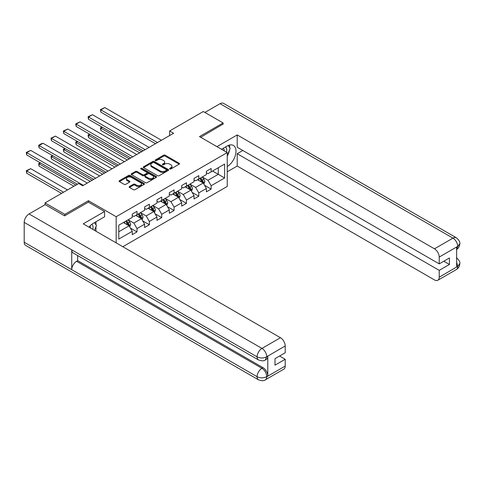 <?xml version="1.0" encoding="UTF-8"?>
<svg xmlns="http://www.w3.org/2000/svg" width="484" height="484" viewBox="0 0 484 484"><rect width="100%" height="100%" fill="white"/><g stroke="black" fill="none" stroke-linecap="round" stroke-linejoin="round"><path stroke-width="0.73" d="M169.823 168.934A0.768 0.442 0 0 0 170.912 168.934L179.171 164.167A1.101 0.635 0 0 0 179.497 163.719A1.101 0.635 0 0 0 179.171 163.265L165.177 155.189A1.101 0.635 0 0 0 163.622 155.189L155.358 159.956A0.768 0.442 0 0 0 155.134 160.271A0.768 0.442 0 0 0 155.358 160.585A0.768 0.442 0 0 0 156.447 160.585L157.518 159.968A3.521 2.033 0 0 1 162.491 159.968L163.659 160.64A3.521 2.033 0 0 1 164.693 162.079A3.521 2.033 0 0 1 163.659 163.513L162.594 164.13A0.768 0.442 0 0 0 162.364 164.445A0.768 0.442 0 0 0 162.594 164.76A0.768 0.442 0 0 0 163.677 164.76L164.748 164.143A3.521 2.033 0 0 1 169.727 164.143L170.894 164.814A3.521 2.033 0 0 1 171.923 166.254A3.521 2.033 0 0 1 170.894 167.688L169.823 168.305A0.768 0.442 0 0 0 169.6 168.62A0.768 0.442 0 0 0 169.823 168.934L169.823 168.305M129.488 186.522A1.101 0.635 0 0 0 129.161 186.969A1.101 0.635 0 0 0 129.488 187.417L133.415 189.686A1.101 0.635 0 0 0 134.969 189.686L144.141 184.392A1.101 0.635 0 0 0 144.468 183.938A1.101 0.635 0 0 0 144.141 183.49L130.148 175.414A1.101 0.635 0 0 0 128.593 175.414L119.415 180.707A1.101 0.635 0 0 0 119.094 181.155A1.101 0.635 0 0 0 119.415 181.609L124.158 184.343A1.101 0.635 0 0 0 125.713 184.343L129.639 182.075A1.101 0.635 0 0 0 129.966 181.627A1.101 0.635 0 0 0 129.639 181.179L127.292 179.824A2.94 1.7 0 0 1 126.427 178.62A2.94 1.7 0 0 1 128.242 177.053A2.94 1.7 0 0 1 131.448 177.422L140.662 182.74A2.94 1.7 0 0 1 141.528 183.938A2.94 1.7 0 0 1 139.707 185.511A2.94 1.7 0 0 1 136.506 185.142L134.969 184.253A1.101 0.635 0 0 0 133.415 184.253L129.488 186.522L129.488 187.417L133.415 185.172L133.415 184.253M88.445 202.173L88.445 200.709L64.838 214.339L45.036 202.905L45.036 204.732M88.445 200.709L116.172 216.717L227.232 152.593L227.232 186.437L122.827 246.719M223.112 124.328L223.112 122.96L199.505 136.585L227.232 152.593M223.112 122.96L203.31 111.526L169.642 130.964L169.642 135.538M45.036 202.905L78.698 183.466L82.661 185.753L173.605 133.251L169.642 130.964M157.596 175.722A1.101 0.635 0 0 0 159.151 175.722L168.323 170.428A1.101 0.635 0 0 0 168.65 169.981A1.101 0.635 0 0 0 168.323 169.533L154.329 161.45A1.101 0.635 0 0 0 152.775 161.45L143.597 166.744A1.101 0.635 0 0 0 143.276 167.198A1.101 0.635 0 0 0 143.597 167.645L157.596 175.722M141.225 169.104A0.768 0.442 0 0 1 142.006 169.212L142.006 168.293L156.235 176.509A1.101 0.635 0 0 1 156.556 176.963A1.101 0.635 0 0 1 156.235 177.41L147.057 182.704A1.101 0.635 0 0 1 145.502 182.704L131.509 174.627L131.509 173.726A1.101 0.635 0 0 0 131.188 174.173A1.101 0.635 0 0 0 131.509 174.627M131.509 173.726L135.435 171.463A1.101 0.635 0 0 1 136.99 171.463L142.665 174.736A1.101 0.635 0 0 0 144.22 174.736L146.827 173.236A1.101 0.635 0 0 0 147.148 172.782A1.101 0.635 0 0 0 146.827 172.334L140.917 168.922A0.768 0.442 0 0 1 140.693 168.607A0.768 0.442 0 0 1 141.165 168.202A0.768 0.442 0 0 1 142.006 168.293M116.172 242.877L116.172 216.717M130.39 228.079L137.002 231.903L137.002 228.563L144.607 224.171L144.607 227.51L149.362 224.764L149.362 221.424L156.967 217.038L156.967 220.377L161.723 217.631L161.723 214.291L169.327 209.899L169.327 213.238L174.077 210.498L174.077 207.158L181.681 202.766L181.681 206.105L186.437 203.359L186.437 200.025L194.042 195.633L194.042 198.972L198.791 196.226L198.791 192.886L206.396 188.5L206.396 191.833L211.151 189.093L211.151 185.753L224.618 177.979L224.618 164.076L218.278 167.73L218.278 174.319L224.618 177.979M137.002 231.903L132.253 234.643L132.253 231.304L118.786 239.078L118.786 225.175L132.253 217.401L132.253 214.061L137.002 211.32L137.002 214.66L144.607 210.268L144.607 206.928L149.362 204.181L149.362 207.521L156.967 203.135L156.967 199.795L161.723 197.048L161.723 200.388L169.327 195.996L169.327 192.656L174.077 189.916L174.077 193.255L181.681 188.863L181.681 185.523L186.437 182.783L186.437 186.116L194.042 181.73L194.042 178.39L198.791 175.644L198.791 178.983L206.396 174.591L206.396 171.257L211.151 168.511L211.151 171.85L224.618 164.076M135.738 215.392L141.443 218.683L133.838 223.076L128.133 219.778M132.253 215.574L133.838 216.487L137.002 214.66M133.838 223.076L137.002 228.563M141.443 218.683L144.607 224.171M148.092 208.253L153.797 211.55L146.192 215.937L140.487 212.645M144.607 208.435L146.192 209.354L149.362 207.521M146.192 215.937L149.362 221.424M153.797 211.55L156.967 217.038M160.452 201.12L166.157 204.411L158.552 208.804L152.847 205.512M156.967 201.302L158.552 202.215L161.723 200.388M158.552 208.804L161.723 214.291M166.157 204.411L169.327 209.899M172.812 193.987L178.511 197.278L170.906 201.671L165.207 198.373M169.327 194.169L170.906 195.082L174.077 193.255M170.906 201.671L174.077 207.158M178.511 197.278L181.681 202.766M185.166 186.848L190.871 190.145L183.267 194.532L177.561 191.24M181.681 187.036L183.267 187.949L186.437 186.116M183.267 194.532L186.437 200.025M190.871 190.145L194.042 195.633M197.526 179.715L203.232 183.006L195.627 187.399L189.922 184.108M194.042 179.897L195.627 180.816L198.791 178.983M195.627 187.399L198.791 192.886M203.232 183.006L206.396 188.5M212.579 171.027L218.278 174.319L207.981 180.266L202.276 176.975M206.396 172.764L207.981 173.677L211.151 171.85M207.981 180.266L211.151 185.753M64.838 214.339L64.838 215.707M118.786 231.763L129.083 225.816L123.378 222.525M129.083 225.816L132.253 231.304M204.538 185.275L211.151 189.093M192.178 192.408L198.791 196.226M179.818 199.541L186.437 203.359M167.464 206.674L174.077 210.498M155.104 213.813L161.723 217.631M142.75 220.946L149.362 224.764M170.132 169.043L170.894 168.601A3.521 2.033 0 0 0 171.923 167.168L171.923 166.254M164.693 162.079L164.693 162.993A3.521 2.033 0 0 1 163.659 164.427L162.896 164.869M179.171 163.265L179.171 164.167L165.177 156.102A1.101 0.635 0 0 0 163.622 156.102L155.667 160.694M168.323 169.533L168.323 170.428L154.329 162.364A1.101 0.635 0 0 0 152.775 162.364L143.615 167.652M166.381 170.295A0.768 0.442 0 0 0 166.605 169.981A0.768 0.442 0 0 0 166.381 169.666L154.093 162.57A0.768 0.442 0 0 0 153.005 162.57L151.879 163.223A3.521 2.033 0 0 0 150.851 164.657A3.521 2.033 0 0 0 151.879 166.097L160.277 170.943A3.521 2.033 0 0 0 165.256 170.943L166.381 170.295L166.381 171.209A0.768 0.442 0 0 0 166.605 170.894L166.605 169.981M150.851 164.657L150.851 165.576A3.521 2.033 0 0 0 151.879 167.01L151.879 166.097M166.381 171.209L165.256 171.856A3.521 2.033 0 0 1 160.277 171.856L151.879 167.01M131.521 174.633L135.435 172.377L135.435 171.463M147.148 172.782L147.148 173.702A1.101 0.635 0 0 1 146.827 174.149L144.22 175.65A1.101 0.635 0 0 1 142.665 175.65L136.99 172.377A1.101 0.635 0 0 0 135.435 172.377M142.006 169.212L156.217 177.416M148.558 178.136A2.94 1.7 0 0 0 151.764 178.505A2.94 1.7 0 0 0 153.579 176.938A2.94 1.7 0 0 0 152.714 175.734L149.471 173.865A1.101 0.635 0 0 0 147.916 173.865L145.309 175.365A1.101 0.635 0 0 0 144.988 175.813A1.101 0.635 0 0 0 145.309 176.267L148.558 178.136L148.558 179.056A2.94 1.7 0 0 0 151.764 179.419A2.94 1.7 0 0 0 153.579 177.852L153.579 176.938M144.988 175.813L144.988 176.733A1.101 0.635 0 0 0 145.309 177.18L145.309 176.267M148.558 179.056L145.309 177.18M141.528 183.938L141.528 184.858A2.94 1.7 0 0 1 139.707 186.425A2.94 1.7 0 0 1 136.506 186.056L134.969 185.172A1.101 0.635 0 0 0 133.415 185.172M126.427 178.62L126.427 179.534A2.94 1.7 0 0 0 127.292 180.738L127.292 179.824M129.627 182.087L127.292 180.738M144.141 183.49L144.141 184.392L130.148 176.327A1.101 0.635 0 0 0 128.593 176.327L119.433 181.615L119.415 180.707M203.855 184.095L204.799 181.718A2.971 1.712 -120 0 0 203.849 179.189L202.215 177.011M199.366 180.78L198.252 179.298M141.637 151.704L100.866 128.163L100.866 130.45L139.658 152.847M202.772 182.746L203.195 181.845A2.971 1.712 -120 0 0 202.342 180.06L200.709 177.876M199.965 178.306L201.78 180.726A1.512 0.871 60 0 1 202.058 181.185L203.195 181.845M199.759 178.427L201.392 180.611A2.971 1.712 60 0 1 202.245 182.395M102.372 127.292L100.866 128.163L100.43 127.909L101.936 127.044M100.866 130.45L100.43 127.909M157.482 142.556L100.866 109.868L100.866 112.155L155.503 143.7M161.444 140.269L104.828 107.581L100.866 109.868L100.43 109.62L104.828 107.581M100.866 112.155L100.43 109.62M226.512 152.176A7.284 4.205 120 0 0 225.435 147.003M224.189 150.839A4.985 2.88 120 0 0 223.16 148.328A4.985 2.88 120 0 0 223.148 148.322M228.212 145.478L230.16 148.249L227.232 155.8M92.795 229.38A7.284 4.205 120 0 0 91.833 224.286M90.472 228.037A4.985 2.88 120 0 0 89.963 225.992M94.453 222.622L96.443 225.453L94.531 230.384M227.232 166.544A12.602 7.278 120 0 0 235.339 155.424A12.602 7.278 120 0 0 233.373 145.43A12.602 7.278 120 0 0 227.075 146.053L221.49 149.278M227.232 171.802L237.214 166.042L237.214 153.737L439.218 270.362L439.218 277.175L457.828 266.333L456.642 266.89L456.642 247.221L457.713 246.374L439.218 257.052A6.722 3.878 -120 0 0 434.463 248.824L452.957 238.14L220.063 103.679L204.895 112.439M242.835 150.494L237.214 153.737M443.81 261.215L449.436 264.464L449.436 257.966L439.218 263.871L237.214 147.245L237.214 134.939L434.463 248.824M216.935 146.646L237.214 134.939M237.214 166.042L434.463 279.921A6.722 3.878 -120 0 0 437.82 280.254A6.722 3.878 -120 0 0 439.218 277.175M220.063 103.679A6.891 3.975 -60 0 1 223.505 103.34L456.406 237.801A6.891 3.975 -60 0 0 452.957 238.14A6.722 3.878 60 0 1 457.713 246.374M439.218 263.871L439.218 257.052M449.436 264.464L439.218 270.362M223.112 124.055L200.697 137.274M227.232 156.169A12.602 7.278 120 0 0 229.525 149.895M229.725 147.638A12.602 7.278 120 0 0 229.416 145.067M456.642 262.183L457.713 266.273M456.406 257.694C459.11 260.126 460.242 262.068 459.8 263.526L457.84 266.333M456.406 237.801C459.104 240.209 460.236 242.169 459.8 243.682L457.834 246.441M258.523 359.957A6.891 3.975 -60 0 1 257.095 356.847C260.271 358.372 263.435 358.36 266.599 356.811L265.329 359.951C264.203 361.094 261.935 361.094 258.523 359.957L73.157 252.938A6.891 3.975 -60 0 1 71.729 249.829L24.2 222.386A6.891 3.975 -60 0 1 29.07 213.946L45.194 204.641L64.602 215.846L88.366 202.124L104.605 211.502L104.605 216.759L93.358 223.257A12.602 7.278 120 0 0 88.941 227.153M104.605 211.502L83.218 223.85L280.466 337.729A6.722 3.878 60 0 1 285.221 345.963L285.221 352.776L274.997 358.68L274.997 365.172L285.221 359.273L285.221 366.086A6.722 3.878 60 0 1 283.824 369.165L265.329 379.843A6.722 3.878 -120 0 0 266.72 376.764L285.221 366.086M95.693 231.056L98.349 232.586M95.971 230.892L95.971 226.669M95.971 224.782L95.971 221.745M265.329 379.843C264.258 380.981 261.989 380.987 258.523 379.849L25.628 245.388A6.891 3.975 -60 0 1 24.2 242.236L71.729 269.679A6.891 3.975 -60 0 1 76.599 261.287L261.971 368.306L263.036 367.689A6.722 3.878 60 0 1 267.791 375.923L267.791 356.254A6.722 3.878 60 0 1 266.4 359.334L265.329 359.951M24.2 222.386L24.2 242.236M29.07 213.946L261.971 348.407A6.891 3.975 -60 0 0 257.095 356.847L71.729 249.829L71.729 269.679L257.095 376.697C260.259 378.228 263.429 378.228 266.605 376.697L266.72 376.764M285.221 359.273L279.595 356.024M77.67 255.54L77.67 260.664L263.036 367.689M77.67 260.664L76.599 261.287M191.495 191.228L192.438 188.851A2.971 1.712 -120 0 0 191.495 186.328L189.855 184.144M187.006 187.913L185.898 186.431M129.282 158.837L88.505 135.296L88.505 137.583L127.298 159.98M190.412 189.879L190.835 188.978A2.971 1.712 -120 0 0 189.988 187.193L188.355 185.009M187.611 185.439L189.419 187.865A1.512 0.871 60 0 1 189.698 188.324L190.835 188.978M187.399 185.56L189.038 187.744A2.971 1.712 60 0 1 189.885 189.528M90.012 134.431L88.505 135.296L88.07 135.048L89.576 134.177M88.505 137.583L88.07 135.048M179.141 198.361L180.084 195.99A2.971 1.712 -120 0 0 179.134 193.461L177.501 191.277M174.651 195.046L173.538 193.564M116.922 165.97L76.151 142.435L76.151 144.722L114.944 167.113M178.052 197.012L178.481 196.117A2.971 1.712 -120 0 0 177.628 194.332L175.994 192.148M175.25 192.578L177.065 194.998A1.512 0.871 60 0 1 177.338 195.457L178.481 196.117M175.045 192.692L176.678 194.877A2.971 1.712 60 0 1 177.531 196.661M77.658 141.564L76.151 142.435L75.716 142.181L77.222 141.31M76.151 144.722L75.716 142.181M145.121 149.689L88.505 117.001L88.505 119.288L143.143 150.833M149.084 147.402L92.468 114.714L88.505 117.001L88.07 116.753L92.468 114.714M88.505 119.288L88.07 116.753M132.767 156.822L76.151 124.14L76.151 126.427L130.783 157.966M136.73 154.541L80.108 121.853L76.151 124.14L75.716 123.886L80.108 121.853M76.151 126.427L75.716 123.886M166.78 205.494L167.724 203.123A2.971 1.712 -120 0 0 166.774 200.594L165.141 198.41M162.291 202.179L161.178 200.697M104.562 173.109L63.791 149.568L63.791 151.855L102.584 174.252M165.697 204.145L166.121 203.25A2.971 1.712 -120 0 0 165.274 201.465L163.634 199.281M162.89 199.71L164.705 202.131A1.512 0.871 60 0 1 164.983 202.59L166.121 203.25M162.684 199.832L164.324 202.016A2.971 1.712 60 0 1 165.171 203.8M65.298 148.697L63.791 149.568L63.356 149.314L64.862 148.449M63.791 151.855L63.356 149.314M154.426 212.633L155.364 210.256A2.971 1.712 -120 0 0 154.42 207.727L152.787 205.549M149.931 209.318L148.824 207.836M92.208 180.242L51.437 156.701L51.437 158.988L90.224 181.385M153.337 211.284L153.761 210.383A2.971 1.712 -120 0 0 152.914 208.598L151.28 206.414M150.536 206.843L152.351 209.269A1.512 0.871 60 0 1 152.623 209.723L153.761 210.383M150.33 206.964L151.964 209.148A2.971 1.712 60 0 1 152.811 210.933M52.938 155.83L51.437 156.701L51.002 156.453L52.502 155.582M51.437 158.988L51.002 156.453M142.066 219.766L143.01 217.395A2.971 1.712 -120 0 0 142.06 214.866L140.427 212.682M137.577 216.451L136.464 214.969M75.891 185.088L39.077 163.834L39.077 166.121L73.907 186.231M140.983 218.417L141.407 217.522A2.971 1.712 -120 0 0 140.554 215.731L138.92 213.553M138.176 213.982L139.991 216.402A1.512 0.871 60 0 1 140.263 216.862L141.407 217.522M137.97 214.097L139.604 216.281A2.971 1.712 60 0 1 140.457 218.066M40.583 162.969L39.077 163.834L38.641 163.586L40.148 162.715M39.077 166.121L38.641 163.586M120.407 163.961L63.791 131.273L63.791 133.56L118.429 165.104M124.37 161.674L67.754 128.986L63.791 131.273L63.356 131.019L67.754 128.986M63.791 133.56L63.356 131.019M108.053 171.094L51.437 138.406L51.437 140.693L106.069 172.237M112.01 168.807L55.394 136.119L51.437 138.406L51.002 138.158L55.394 136.119M51.437 140.693L51.002 138.158M95.693 178.227L39.077 145.545L39.077 147.832L93.715 179.37M99.656 175.94L43.04 143.258L39.077 145.545L38.641 145.291L41.412 143.688L43.04 143.258M39.077 147.832L38.641 145.291M129.706 226.899L130.65 224.528A2.971 1.712 -120 0 0 129.706 221.999L128.066 219.815M63.531 192.227L26.717 170.973L30.68 168.686L67.494 189.94M125.217 223.584L124.11 222.102M26.717 173.26L26.281 170.719L26.717 170.973L26.717 173.26L61.553 193.37M128.623 225.55L129.047 224.655A2.971 1.712 -120 0 0 128.2 222.87L126.566 220.686M125.822 221.115L127.631 223.535A1.512 0.871 60 0 1 127.909 223.995L129.047 224.655M125.61 221.236L127.25 223.414A2.971 1.712 60 0 1 128.097 225.205M26.281 170.719L30.68 168.686M83.333 185.366L26.717 152.678L26.717 154.965L77.392 184.222M87.295 183.079L30.68 150.391L26.717 152.678L26.281 152.424L30.68 150.391M26.717 154.965L26.281 152.424M170.894 168.601L170.894 167.688M162.594 164.76L162.594 164.13M163.659 164.427L163.659 163.513M155.358 160.585L155.358 159.956M163.622 156.102L163.622 155.189M165.177 156.102L165.177 155.189M143.597 167.645L143.597 166.744M152.775 162.364L152.775 161.45M154.329 162.364L154.329 161.45M160.277 171.856L160.277 170.943M165.256 171.856L165.256 170.943M136.99 172.377L136.99 171.463M142.665 175.65L142.665 174.736M144.22 175.65L144.22 174.736M146.827 174.149L146.827 173.236M156.235 177.41L156.235 176.509M134.969 185.172L134.969 184.253M136.506 186.056L136.506 185.142M129.639 182.075L129.639 181.179M128.593 176.327L128.593 175.414M130.148 176.327L130.148 175.414M202.935 182.837L204.78 181.778M202.342 180.06L203.849 179.189M200.231 181.276L201.392 180.611M459.8 263.55C459.721 266.182 458.566 268.19 456.321 269.576A6.722 3.878 -120 0 0 457.713 266.496M456.642 249.454L457.713 246.604M267.791 375.923L266.611 376.697M285.221 345.963L266.605 356.805M266.72 356.871L267.791 356.254M266.72 356.641A6.722 3.878 60 0 0 261.971 348.407L280.466 337.729M258.523 379.849A6.891 3.975 -60 0 1 257.095 376.697A6.891 3.975 -60 0 1 261.971 368.306C264.827 370.224 266.412 372.964 266.72 376.54M190.581 189.976L192.42 188.911M189.988 187.193L191.495 186.328M187.877 188.415L189.038 187.744M178.221 197.109L180.06 196.044M177.628 194.332L179.134 193.461M175.517 195.548L176.678 194.877M165.861 204.242L167.706 203.183M165.274 201.465L166.774 200.594M163.162 202.681L164.324 202.016M153.507 211.381L155.346 210.316M152.914 208.598L154.42 207.727M150.802 209.82L151.964 209.148M141.147 218.514L142.992 217.449M140.554 215.731L142.06 214.866M138.442 216.953L139.604 216.281M128.792 225.647L130.632 224.582M128.2 222.87L129.706 221.999M126.088 224.086L127.25 223.414M437.82 280.254L456.321 269.576M459.8 243.7C459.709 246.314 458.548 248.304 456.321 249.677"/></g></svg>
